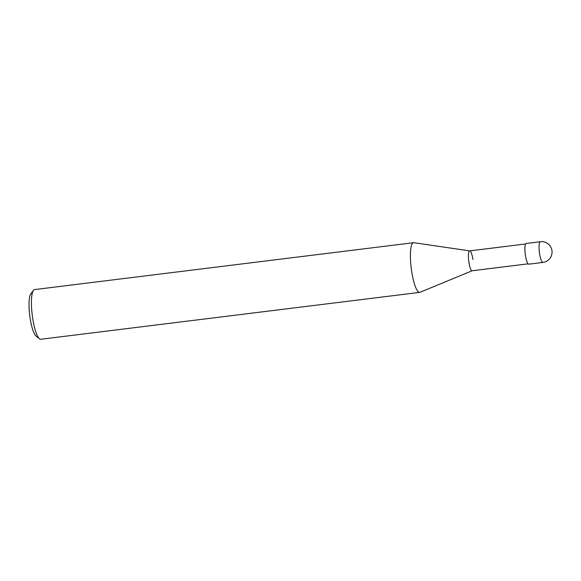 <?xml version="1.0" encoding="UTF-8"?>
<svg xmlns="http://www.w3.org/2000/svg" width="581" height="581" viewBox="0 0 581 581"><rect width="100%" height="100%" fill="white"/><g stroke="black" fill="none" stroke-linecap="round" stroke-linejoin="round"><path stroke-width="0.87" d="M419.671 292.388L40.699 339.275A25.027 5.418 -97.1 0 1 39.428 338.803A25.027 5.418 -97.1 0 1 32.609 317.778A25.027 5.418 -97.1 0 1 33.437 290.362A25.027 5.418 -97.1 0 1 34.548 289.592L413.527 242.705A25.027 5.418 82.9 0 0 411.58 270.891A25.027 5.418 82.9 0 0 419.671 292.388A25.027 5.418 82.9 0 0 419.983 292.301L472.193 270.753M33.437 290.362L30.757 293.971A21.693 4.692 82.9 0 0 30.045 317.734A21.693 4.692 82.9 0 0 35.957 335.956L39.428 338.803M469.738 250.883L413.846 242.713A25.027 5.418 82.9 0 0 413.527 242.705M472.259 270.731A10.008 2.164 -97.1 0 1 468.896 262.162A10.008 2.164 -97.1 0 1 469.804 250.89A10.008 2.164 -97.1 0 1 472.905 259.489M528.085 263.839L472.128 270.761A10.008 2.164 -97.1 0 1 468.896 262.162A10.008 2.164 -97.1 0 1 469.673 250.89L525.631 243.969M542.915 262.423L528.768 264.173A10.429 2.259 -97.1 0 1 525.398 255.219A10.429 2.259 -97.1 0 1 526.204 243.475L540.352 241.725A10.429 2.259 82.9 0 0 539.546 253.469A10.429 2.259 82.9 0 0 542.915 262.423A10.429 10.429 0 0 0 551.95 250.549A10.429 10.429 0 0 0 540.352 241.725"/></g></svg>

